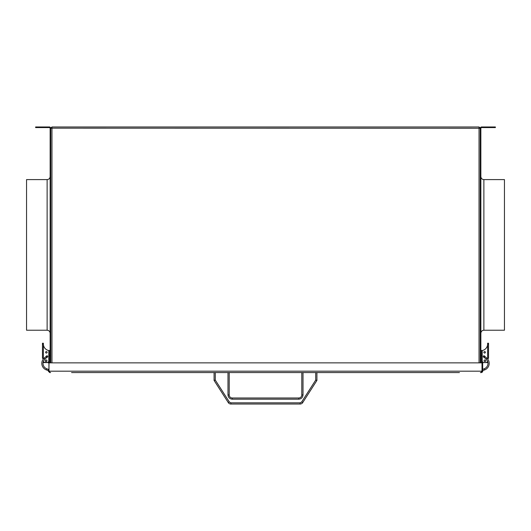 <?xml version="1.0" encoding="UTF-8"?>
<svg xmlns="http://www.w3.org/2000/svg" width="531" height="531" viewBox="0 0 531 531"><rect width="100%" height="100%" fill="white"/><g stroke="black" fill="none" stroke-linecap="round" stroke-linejoin="round"><path stroke-width="0.8" d="M50.75 362.865L50.75 128.243L51.958 128.177L51.958 362.865M479.042 362.865L479.042 126.969L480.25 128.177L479.042 126.969L51.958 126.969L51.958 128.177L480.25 128.243L480.25 362.865M50.75 128.177L51.958 126.969L50.75 128.177M51.354 127.692L51.354 128.197L51.354 127.453L51.958 127.692M479.646 127.453L479.646 128.197L479.646 127.453M479.042 127.692L479.646 127.692M480.25 277.461L480.86 277.461L480.86 176.577L480.86 178.582L480.25 176.577M480.25 140.337L480.86 140.337L480.86 137.801L480.25 137.801M483.88 330.229L483.88 179.597L504.45 179.597L504.45 330.229L483.88 330.229C482.042 330.408 481.04 331.417 480.86 333.256L480.86 277.461M480.25 340.451L480.86 340.451L480.86 342.993L480.25 342.993M480.25 346.02L480.86 346.02L480.86 343.477L480.25 343.477M480.86 132.956L480.25 132.956L480.86 132.956L480.86 134.23C480.86 135.863 480.86 135.863 480.86 134.23C480.86 132.597 480.86 132.597 480.86 134.23M480.86 140.337L480.86 142.514L480.25 142.514M493.558 127.573L481.644 127.573A0.783 0.783 0 0 0 480.86 128.363A0.783 0.783 0 0 1 481.644 127.573L481.644 126.969A1.394 1.394 0 0 0 480.25 128.363A1.394 1.394 0 0 1 481.644 126.969L495.377 126.969L495.377 127.573L493.558 127.573L493.558 126.969M480.86 341.725C480.86 343.351 480.86 343.351 480.86 341.725C480.86 340.092 480.86 340.092 480.86 341.725M480.86 128.363L480.86 362.865M482.009 369.981A0.604 0.604 180 0 1 482.161 370.446L481.77 370.957L482.619 370.645C482.626 370.465 480.96 371.634 482.155 370.499C480.96 371.634 482.626 370.465 482.619 370.645L482.208 369.51L484.199 368.786L484.611 369.921L482.619 370.645L484.611 369.921A6.976 6.976 -0 0 0 486.708 358.027L485.088 356.666L484.312 357.589L483.615 357.005A0.604 0.604 180 0 1 483.542 356.155A0.604 0.604 180 0 1 484.391 356.082A0.604 0.604 180 0 1 484.464 356.932A0.604 0.604 180 0 1 483.615 357.005L483.396 356.52A0.604 0.604 0 0 0 484.464 356.932M488.54 344.002L488.54 358.359L487.631 358.359L487.617 344.446L487.631 343.232L488.54 343.232L488.54 344.002L488.54 343.232L488.54 344.002L487.631 344.446A6.657 6.657 0 0 0 487.631 344.002A6.657 6.657 180 0 1 487.617 344.446L487.631 344.002L487.617 344.446A6.657 6.657 180 0 1 482.188 350.546L482.188 360.775A1.812 1.812 0 0 0 484 362.593L485.819 362.593A1.812 1.812 0 0 0 487.577 361.226A1.812 1.812 0 0 1 487.511 361.432L487.511 362.593L480.86 362.593L480.86 350.493L481.763 350.493L481.763 362.593L487.511 362.593M482.188 355.033L481.763 355.033L482.188 355.033M484.909 359.872L484.909 359.872C486.084 360.476 486.084 361.08 484.909 361.684L484.929 361.684A0.909 0.909 180 0 1 484.909 361.684C483.741 361.08 483.741 360.476 484.909 359.872M484.199 368.786A5.768 5.768 -0 0 0 485.931 358.949L484.312 357.589M482.161 370.446A0.604 0.604 180 0 1 482.009 370.797M484.611 353.062A0.757 0.757 180 0 1 483.854 352.305A0.757 0.757 180 0 1 484.611 351.555A0.757 0.757 180 0 1 485.367 352.305A0.757 0.757 180 0 1 484.611 353.062M487.631 358.963L487.631 358.359L488.54 358.359M484 357.297A0.757 0.757 180 0 1 483.25 356.54A0.757 0.757 180 0 1 484 355.79A0.757 0.757 180 0 1 484.757 356.54A0.757 0.757 180 0 1 484 357.297M481.763 358.657L482.188 358.657M481.763 350.493L482.44 350.493M481.763 362.593L480.86 362.593M47.418 127.573L35.623 127.573L35.623 126.969L49.356 126.969A1.394 1.394 180 0 1 50.75 128.363A1.394 1.394 0 0 0 49.356 126.969L49.356 127.573A0.783 0.783 180 0 1 50.14 128.363A0.783 0.783 0 0 0 49.356 127.573L47.418 127.573M50.14 142.514L50.75 142.514L50.14 142.514L50.14 137.801L50.75 137.801M50.14 134.23L50.14 132.956L50.14 134.23C50.14 135.863 50.14 135.863 50.14 134.23C50.14 132.597 50.14 132.597 50.14 134.23C50.14 135.863 50.14 135.863 50.14 134.23L50.14 135.498L50.75 135.498L50.14 135.498M50.75 340.451L50.14 340.451L50.14 342.993L50.75 342.993M50.14 346.02L50.75 346.02L50.14 346.02L50.14 343.477L50.75 343.477M47.12 330.229C48.958 330.408 49.96 331.417 50.14 333.256L50.14 176.577C49.96 178.409 48.958 179.418 47.12 179.597L26.55 179.597L26.55 330.229L47.12 330.229L47.12 179.597M35.623 127.573L49.356 127.573M50.14 362.865L50.14 128.363M50.14 341.725C50.14 343.351 50.14 343.351 50.14 341.725C50.14 340.092 50.14 340.092 50.14 341.725M45.069 358.949L44.292 358.027L45.912 356.666L46.688 357.589L45.069 358.949A5.768 5.768 0 0 0 46.801 368.786L48.792 369.51L48.587 370.08L48.381 370.645L46.389 369.921L49.23 370.957M44.292 358.027A6.976 6.976 0 0 0 46.389 369.921L48.328 370.631L46.389 369.921L46.801 368.786M48.991 370.797A0.604 0.604 180 0 1 48.991 369.981M46.536 356.932A0.604 0.604 180 0 1 46.609 356.082A0.604 0.604 180 0 1 47.604 356.567A0.604 0.604 180 0 1 46.536 356.932A0.604 0.604 0 0 1 46.609 356.075L45.912 356.666M46.389 351.555A0.757 0.757 180 0 1 47.146 352.305A0.757 0.757 180 0 1 46.389 353.062A0.757 0.757 180 0 1 45.633 352.305A0.757 0.757 180 0 1 46.389 351.555M44.398 362.414L49.237 362.593L49.237 350.493L48.56 350.493L50.14 350.493L50.14 362.593L43.489 362.593L43.489 361.432A1.812 1.812 0 0 1 43.423 361.226A1.812 1.812 0 0 0 45.181 362.593L47 362.593A1.812 1.812 0 0 0 48.812 360.775L48.812 350.546A6.657 6.657 180 0 1 43.369 344.002L43.383 344.446L43.369 344.002A6.657 6.657 0 0 0 43.383 344.446L42.46 344.002L42.46 358.359L43.369 358.359L43.369 358.963M48.812 358.657L48.812 355.033L49.237 355.033L48.812 355.033L48.812 358.657L49.237 358.657M42.46 344.002L42.46 343.232L43.369 343.232L43.383 344.446L43.369 358.359L42.46 358.359M46.091 361.684A0.909 0.909 180 0 1 46.071 361.684L46.091 361.684C44.916 361.08 44.916 360.476 46.091 359.872L46.091 359.872C47.259 360.476 47.259 361.08 46.091 361.684M47 357.297A0.757 0.757 180 0 1 46.243 356.54A0.757 0.757 180 0 1 47 355.79A0.757 0.757 180 0 1 47.75 356.54A0.757 0.757 180 0 1 47 357.297M48.56 350.493L49.237 350.493M46.688 357.589L47.604 356.567A0.604 0.604 180 0 1 47.385 357.005L47.385 357.005M45.181 362.593L47 362.593L45.181 362.593M50.14 362.593L49.237 362.593M43.489 362.593L44.398 362.593M482.546 371.76L482.672 370.631L482.367 372.052A1.394 1.394 0 0 1 482.267 372.165L482.44 371.959M459.441 372.576L71.559 372.576M74.101 372.576L80.327 372.576M82.869 372.576L202.928 372.576M205.47 372.576L214.079 372.576L214.079 380.435L227.387 401.197L214.079 380.435L214.079 372.576M229.206 372.576L301.794 372.576L301.794 394.958A3.027 3.027 180 0 1 298.774 397.978L232.226 397.978A3.027 3.027 180 0 1 229.206 394.958L229.206 372.576M302.69 402.637L301.668 401.987L300.141 402.823L300.141 404.031L230.859 404.031L300.141 404.031A3.027 3.027 180 0 0 302.69 402.637L316.921 380.435L302.69 402.637L316.921 380.435L303.613 401.197L316.921 380.435L316.921 372.576L325.53 372.576M328.072 372.576L448.131 372.576M450.673 372.576L456.899 372.576M49.171 371.707L49.005 371.215M482.267 372.165A1.394 1.394 0 0 0 482.367 372.052L482.672 371.182L482.367 372.052A1.394 1.394 0 0 1 482.267 372.165A1.394 1.394 0 0 0 482.367 372.052L482.672 370.631L482.672 371.76L482.672 371.182L481.551 372.55A1.394 1.394 0 0 1 481.278 372.576A1.394 1.394 0 0 0 481.557 372.55A1.394 1.394 0 0 1 481.278 372.576A1.394 1.394 0 0 0 481.557 372.55M482.672 369.344L482.672 362.865L482.672 371.182L481.278 371.972L482.068 371.182L482.068 362.865L482.672 362.865L482.068 362.865L482.068 369.563M480.376 372.576L481.278 372.576L480.376 372.576L481.278 372.576L482.009 371.182L482.009 362.865L48.991 362.865L48.991 371.182L49.722 372.576L48.328 371.182L49.722 371.972L48.932 371.182L48.932 362.865L48.328 362.865L48.932 362.865L48.932 369.563M49.722 372.576L50.624 372.576M48.328 369.344L48.328 370.631M48.932 371.182L48.932 371.76M316.921 380.435L315.713 380.083L301.668 401.987M300.141 402.823L230.859 402.823L230.859 404.031A3.027 3.027 180 0 1 228.31 402.637L214.079 380.435L228.31 402.637L229.332 401.987L215.287 380.083L214.079 380.435L228.31 402.637M486.708 358.027L485.931 358.949M480.86 355.69L481.763 355.69M37.442 126.969L37.442 127.573M50.14 355.69L49.237 355.69M482.009 371.182L48.991 371.182M230.859 402.823L229.332 401.987M215.287 380.083L215.287 372.576M229.206 394.958L227.991 394.958C228.264 397.513 229.677 398.92 232.226 399.193L298.774 399.193C301.323 398.92 302.736 397.513 303.009 394.958L303.009 372.576M227.991 372.576L227.991 394.958M232.226 397.978L232.226 399.193M298.774 397.978L298.774 399.193M301.794 394.958L303.009 394.958M315.713 372.576L315.713 380.083M480.25 352.245L480.86 352.245M480.25 274.919L480.86 274.919M483.88 179.597C482.042 179.418 481.04 178.409 480.86 176.577M480.86 331.244L480.25 333.256M480.25 206.36L480.86 206.36M480.25 237.609L480.86 237.609M480.25 142.454L480.86 142.454M480.25 135.498L480.86 135.498M480.25 240.151L480.86 240.151M480.25 208.895L480.86 208.895M480.25 354.788L480.86 354.788M484.391 356.082L485.088 356.666M483.615 357.005L483.396 356.52M50.75 352.245L50.14 352.245M50.75 132.956L50.14 132.956M50.75 274.919L50.14 274.919M50.14 331.244L50.75 333.256M50.75 206.36L50.14 206.36M50.75 237.609L50.14 237.609M50.75 240.151L50.14 240.151M50.75 208.895L50.14 208.895M50.75 140.337L50.14 140.337M50.14 178.582L50.75 176.577M50.75 277.461L50.14 277.461M50.75 142.454L50.14 142.454M50.75 354.788L50.14 354.788M48.381 370.645L49.217 370.957L48.832 370.353L49.217 370.957L48.381 370.645"/></g></svg>
